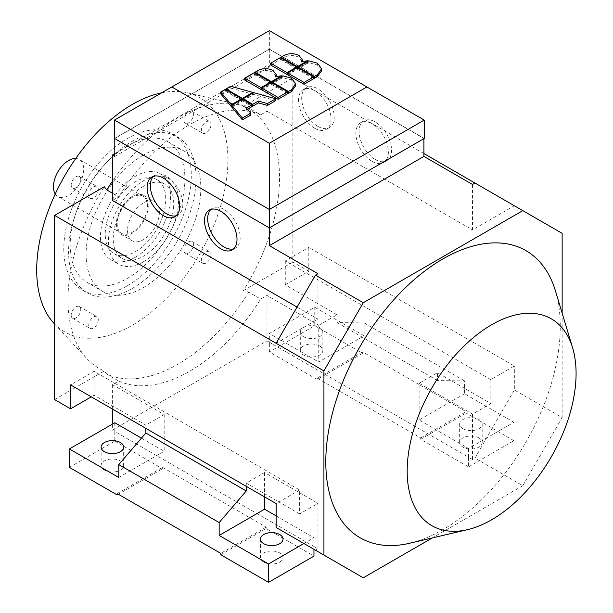 <?xml version="1.0" encoding="UTF-8"?>
<svg xmlns="http://www.w3.org/2000/svg" width="613" height="613" viewBox="0 0 613 613"><rect width="100%" height="100%" fill="white"/><g stroke="black" fill="none" stroke-linecap="round" stroke-linejoin="round"><path stroke-width="0.46" stroke-dasharray="3.06 2.3" d="M104.432 470.117A11.264 6.505 0 0 0 116.708 471.527A11.264 6.505 0 0 0 123.665 465.52A11.264 6.505 0 0 0 120.363 460.915A11.264 6.505 0 0 0 108.087 459.505A11.264 6.505 0 0 0 101.13 465.52A11.264 6.505 0 0 0 104.432 470.117M263.774 562.113A11.264 6.505 0 0 0 276.049 563.523A11.264 6.505 0 0 0 283.007 557.508A11.264 6.505 0 0 0 279.704 552.911A11.264 6.505 0 0 0 267.429 551.501A11.264 6.505 0 0 0 260.471 557.508A11.264 6.505 0 0 0 263.774 562.113M114.792 156.407L269.352 67.169L266.962 65.79L266.962 111.229L260.648 114.876L248.694 107.98A150.982 87.169 120 0 0 238.963 104.708A150.982 87.169 120 0 0 177.732 117.773A150.982 87.169 120 0 0 112.401 181.264M248.694 107.98L243.231 106.532A149.595 86.372 -60 0 1 243.231 290.723L248.694 292.171L260.648 299.067L266.962 295.428L318.745 325.319L318.745 362.022L364.16 335.801L314.76 307.282L269.352 333.503L318.745 362.022M112.401 409.04L112.401 384.657L118.715 381.018L106.762 374.114A150.982 87.169 120 0 0 177.732 364.321A150.982 87.169 120 0 0 248.694 292.171M53.998 323.358A135.205 78.058 120 0 0 132.316 325.219A135.205 78.058 120 0 0 223.5 195.378A135.205 78.058 120 0 0 187.149 92.739A135.205 78.058 120 0 0 161.679 92.816M210.964 254.717A6.758 3.9 -60 0 1 208.006 261.513A6.758 3.9 -60 0 1 202.803 263.329A6.758 3.9 -60 0 1 201.401 260.234A6.758 3.9 -60 0 1 204.351 253.43A6.758 3.9 -60 0 1 209.562 251.621A6.758 3.9 -60 0 1 210.964 254.717M183.869 250.112A6.758 3.9 120 0 0 185.272 253.207A6.758 3.9 120 0 0 190.482 251.399A6.758 3.9 120 0 0 193.432 244.595A6.758 3.9 120 0 0 192.03 241.499A6.758 3.9 120 0 0 186.827 243.307A6.758 3.9 120 0 0 183.869 250.112M98.287 189.662A6.758 3.9 -60 0 1 95.337 196.466A6.758 3.9 -60 0 1 90.126 198.275A6.758 3.9 -60 0 1 88.732 195.179A6.758 3.9 -60 0 1 91.682 188.375A6.758 3.9 -60 0 1 96.892 186.567A6.758 3.9 -60 0 1 98.287 189.662M71.2 185.065A6.758 3.9 120 0 0 72.602 188.153A6.758 3.9 120 0 0 77.813 186.344A6.758 3.9 120 0 0 80.763 179.54A6.758 3.9 120 0 0 79.361 176.444A6.758 3.9 120 0 0 74.15 178.26A6.758 3.9 120 0 0 71.2 185.065M210.964 124.608A6.758 3.9 -60 0 1 208.006 131.412A6.758 3.9 -60 0 1 202.803 133.228A6.758 3.9 -60 0 1 201.401 130.132A6.758 3.9 -60 0 1 204.351 123.328A6.758 3.9 -60 0 1 209.562 121.512A6.758 3.9 -60 0 1 210.964 124.608M183.869 120.01A6.758 3.9 120 0 0 185.272 123.106A6.758 3.9 120 0 0 190.482 121.297A6.758 3.9 120 0 0 193.432 114.493A6.758 3.9 120 0 0 192.03 111.397A6.758 3.9 120 0 0 186.827 113.206A6.758 3.9 120 0 0 183.869 120.01M98.287 319.764A6.758 3.9 -60 0 1 95.337 326.568A6.758 3.9 -60 0 1 90.126 328.376A6.758 3.9 -60 0 1 88.732 325.281A6.758 3.9 -60 0 1 91.682 318.476A6.758 3.9 -60 0 1 96.892 316.668A6.758 3.9 -60 0 1 98.287 319.764M71.2 315.166A6.758 3.9 120 0 0 72.602 318.262A6.758 3.9 120 0 0 77.813 316.446A6.758 3.9 120 0 0 80.763 309.642A6.758 3.9 120 0 0 79.361 306.546A6.758 3.9 120 0 0 74.15 308.362A6.758 3.9 120 0 0 71.2 315.166M135.504 181.709A42.818 24.719 120 0 0 107.536 219.439A42.818 24.719 120 0 0 114.095 253.744A42.818 24.719 120 0 0 135.504 251.629A42.818 24.719 120 0 0 163.472 213.899A42.818 24.719 120 0 0 156.913 179.586A42.818 24.719 120 0 0 135.504 181.709M143.473 186.306A42.818 24.719 120 0 0 115.497 224.036A42.818 24.719 120 0 0 122.064 258.349A42.818 24.719 120 0 0 143.473 256.226A42.818 24.719 120 0 0 171.441 218.496A42.818 24.719 120 0 0 164.882 184.191A42.818 24.719 120 0 0 143.473 186.306M143.473 261.743A49.576 28.619 120 0 0 175.854 218.059A49.576 28.619 120 0 0 168.261 178.329A49.576 28.619 120 0 0 143.473 180.789A49.576 28.619 120 0 0 111.083 224.473A49.576 28.619 120 0 0 118.684 264.203A49.576 28.619 120 0 0 143.473 261.743M135.504 257.146A49.576 28.619 120 0 0 167.893 213.462A49.576 28.619 120 0 0 160.292 173.732A49.576 28.619 120 0 0 135.504 176.192A49.576 28.619 120 0 0 103.114 219.875A49.576 28.619 120 0 0 110.715 259.598A49.576 28.619 120 0 0 135.504 257.146M127.535 145.833A81.123 46.833 120 0 0 74.541 217.316A81.123 46.833 120 0 0 86.977 282.325A81.123 46.833 120 0 0 127.535 278.302A81.123 46.833 120 0 0 180.536 206.819A81.123 46.833 120 0 0 168.1 141.81A81.123 46.833 120 0 0 127.535 145.833M143.473 155.028A81.123 46.833 120 0 0 90.471 226.519A81.123 46.833 120 0 0 102.907 291.52A81.123 46.833 120 0 0 143.473 287.505A81.123 46.833 120 0 0 196.466 216.014A81.123 46.833 120 0 0 184.03 151.013A81.123 46.833 120 0 0 143.473 155.028M132.316 288.424A90.134 52.044 120 0 0 191.202 208.995A90.134 52.044 120 0 0 177.387 136.768A90.134 52.044 120 0 0 132.316 141.228A90.134 52.044 120 0 0 73.43 220.657A90.134 52.044 120 0 0 87.245 292.891A90.134 52.044 120 0 0 132.316 288.424M127.535 285.666A90.134 52.044 120 0 0 186.421 206.236A90.134 52.044 120 0 0 172.605 134.009A90.134 52.044 120 0 0 127.535 138.469A90.134 52.044 120 0 0 68.648 217.899A90.134 52.044 120 0 0 82.471 290.125A90.134 52.044 120 0 0 127.535 285.666M55.247 193.999A21.409 12.36 120 0 0 57.875 196.566A21.409 12.36 120 0 0 74.372 190.835A21.409 12.36 120 0 0 83.72 169.288A21.409 12.36 120 0 0 79.284 159.487A21.409 12.36 120 0 0 75.744 158.499M147.457 206.091A21.409 12.36 120 0 0 143.021 196.29A21.409 12.36 120 0 0 126.523 202.022A21.409 12.36 120 0 0 117.183 223.569A21.409 12.36 120 0 0 121.612 233.369A21.409 12.36 120 0 0 138.109 227.63A21.409 12.36 120 0 0 147.457 206.091M159.403 212.067A22.535 13.011 -60 0 1 149.572 234.748A22.535 13.011 -60 0 1 132.201 240.779A22.535 13.011 -60 0 1 127.535 230.465A22.535 13.011 -60 0 1 137.373 207.792A22.535 13.011 -60 0 1 154.737 201.754A22.535 13.011 -60 0 1 159.403 212.067M116.386 224.029A22.535 13.011 120 0 0 121.052 234.342A22.535 13.011 120 0 0 138.415 228.304A22.535 13.011 120 0 0 148.254 205.631A22.535 13.011 120 0 0 143.588 195.309A22.535 13.011 120 0 0 126.217 201.348A22.535 13.011 120 0 0 116.386 224.029M314.76 128.255A22.988 13.271 -120 0 0 326.254 129.397A22.988 13.271 -120 0 0 329.779 110.976A22.988 13.271 -120 0 0 314.76 90.724A22.988 13.271 -120 0 0 303.274 89.582A22.988 13.271 -120 0 0 299.749 108.003A22.988 13.271 -120 0 0 314.76 128.255M317.948 126.416A22.988 13.271 -120 0 0 329.442 127.558A22.988 13.271 -120 0 0 332.966 109.137A22.988 13.271 -120 0 0 317.948 88.885A22.988 13.271 -120 0 0 306.454 87.743A22.988 13.271 -120 0 0 302.937 106.164A22.988 13.271 -120 0 0 317.948 126.416M372.129 161.38A22.988 13.271 -120 0 0 383.615 162.514A22.988 13.271 -120 0 0 387.14 144.093A22.988 13.271 -120 0 0 372.129 123.841A22.988 13.271 -120 0 0 360.636 122.707A22.988 13.271 -120 0 0 357.111 141.12A22.988 13.271 -120 0 0 372.129 161.38M375.309 159.533A22.988 13.271 -120 0 0 386.803 160.675A22.988 13.271 -120 0 0 390.328 142.254A22.988 13.271 -120 0 0 375.309 122.002A22.988 13.271 -120 0 0 363.823 120.861A22.988 13.271 -120 0 0 360.298 139.281A22.988 13.271 -120 0 0 375.309 159.533M176.36 215.676A22.988 13.271 -120 0 0 178.069 214.948A22.988 13.271 -120 0 0 181.594 196.535A22.988 13.271 -120 0 0 166.575 176.276A22.988 13.271 -120 0 0 155.081 175.142A22.988 13.271 -120 0 0 153.602 176.253M233.729 248.801A22.988 13.271 -120 0 0 235.43 248.073A22.988 13.271 -120 0 0 238.955 229.653A22.988 13.271 -120 0 0 223.937 209.401A22.988 13.271 -120 0 0 212.443 208.259A22.988 13.271 -120 0 0 210.964 209.37M555.432 290.846A165.794 95.72 -60 0 1 560.267 326.537A165.794 95.72 -60 0 1 409.714 543.241M303.611 336.721A11.264 6.505 180 0 1 300.309 332.123A11.264 6.505 180 0 1 307.266 326.116A11.264 6.505 180 0 1 319.542 327.526A11.264 6.505 180 0 1 322.844 332.123A11.264 6.505 180 0 1 315.887 338.131A11.264 6.505 180 0 1 303.611 336.721M319.542 345.924A11.264 6.505 0 0 0 307.266 344.514A11.264 6.505 0 0 0 300.309 350.521A11.264 6.505 0 0 0 303.611 355.119A11.264 6.505 0 0 0 315.887 356.528A11.264 6.505 0 0 0 322.844 350.521A11.264 6.505 0 0 0 319.542 345.924M462.953 428.717A11.264 6.505 180 0 1 459.65 424.119A11.264 6.505 180 0 1 466.608 418.112A11.264 6.505 180 0 1 478.883 419.522A11.264 6.505 180 0 1 482.186 424.119A11.264 6.505 180 0 1 475.228 430.127A11.264 6.505 180 0 1 462.953 428.717M478.883 437.92A11.264 6.505 0 0 0 466.608 436.51A11.264 6.505 0 0 0 459.65 442.517A11.264 6.505 0 0 0 462.953 447.115A11.264 6.505 0 0 0 475.228 448.524A11.264 6.505 0 0 0 482.186 442.517A11.264 6.505 0 0 0 478.883 437.92M464.547 393.761L419.131 419.982L468.531 448.494L513.939 422.28L464.547 393.761L464.547 380.88L437.46 380.581L437.46 372.704L490.837 403.515L490.837 379.6L514.338 366.03L308.791 247.353L308.791 271.275L285.283 284.846L337.073 314.745L318.745 325.319M490.837 379.6L285.283 260.923L308.791 247.353M285.283 260.923L285.283 284.846M562.144 313.113L562.144 417.545L514.338 389.952L514.338 366.03M308.791 271.275L292.853 262.073L292.853 77.882L243.231 106.532M472.508 184.467L472.508 229.906L514.338 205.753L474.991 183.034L562.144 233.354M423.912 153.549L292.853 77.882M243.231 290.723L292.853 262.073M420.725 437.92L466.141 411.698L362.567 351.9L362.567 353.28L314.76 325.687L269.352 351.9L317.151 379.501L317.151 378.121L420.725 437.92L420.725 439.299L468.531 466.899L468.531 457.237L269.352 342.246L269.352 333.503M269.352 351.9L269.352 342.246L266.962 340.866L112.401 430.096L112.401 424.119M468.531 448.494L468.531 457.237L472.508 459.535L474.991 458.11L514.338 389.952M562.144 417.545L522.789 485.703L474.991 458.11M522.789 485.703L432.349 537.923M363.279 577.798L315.473 550.198L317.948 548.773L313.963 546.474L313.963 537.731L303.918 543.532M69.376 467.359L114.792 441.138L114.792 431.475L313.963 546.474L313.963 549.332M114.792 422.74L114.792 431.475L112.401 430.096M419.131 419.982L419.131 383.278L437.46 372.704M468.531 466.899L513.939 440.678L513.939 422.28M420.725 439.299L466.141 413.078L466.141 411.698M513.939 440.678L466.141 413.078M362.567 351.9L317.151 378.121M362.567 353.28L317.151 379.501M314.76 325.687L314.76 307.282M337.073 314.745L337.073 322.622L364.16 322.921L364.16 335.801M437.46 380.581L337.073 322.622M364.16 322.921L464.547 380.88M419.131 383.278L472.508 414.097L490.837 403.515M472.508 459.535L472.508 414.097M266.962 295.428L266.962 340.866M317.948 548.773L317.948 503.334L299.627 513.916L299.627 489.994L94.073 371.317L70.572 384.887M299.627 489.994L276.126 503.564M94.073 371.317L94.073 395.239L91.283 396.849M276.126 527.479L315.473 550.198M112.401 384.657L164.184 414.557L145.863 425.138L94.073 395.239M54.641 399.607L104.264 370.957A149.595 86.372 -60 0 1 87.092 358.835A149.595 86.372 -60 0 1 104.264 186.766M106.762 374.114L104.264 370.957M299.627 513.916L246.25 483.098L264.571 472.516L317.948 503.334M220.749 554.75L266.165 528.536L313.963 556.129M266.165 528.536L266.165 527.149L162.591 467.359L162.591 468.738L118.378 494.262M114.792 441.138L162.591 468.738M118.776 477.473L164.184 451.26L164.184 414.557M141.465 438.142L164.184 451.26M117.183 493.572L162.591 467.359M266.165 527.149L220.749 553.37M276.126 515.885L313.963 537.731M264.571 472.516L264.571 496.89M246.25 486.316L246.25 483.098M145.863 425.138L145.863 428.357M269.352 227.707L423.912 138.469L269.352 49.232L114.792 138.469L269.352 227.89M297.037 307.067L317.948 319.143L276.126 343.288M317.948 273.704L317.948 319.143M269.352 49.232L269.352 67.169M266.962 111.229L472.508 229.906M266.962 65.79L114.792 153.648M114.47 120.071L269.352 30.65L424.234 120.071M424.234 138.469L269.352 49.048L269.352 30.65M269.352 49.048L114.47 138.469M281.03 59.047L284.018 57.323C289.029 54.925 294.041 54.925 299.052 57.323L302.224 61.499L301.788 63.308L307.511 62.641L297.389 68.495L281.03 59.047L281.03 57.997M252.073 105.811L243.054 100.601L253.69 94.463L275.773 100.601M231.783 107.114L242.411 100.976L252.073 106.555M247.437 109.229L246.403 109.827L250.755 115.045M220.741 93.858L225.415 91.161L241.767 100.601L231.783 106.363M230.726 88.088L252.809 94.226L242.411 100.233L226.059 90.785L230.726 88.088L230.726 86.249M287.727 92.915L272.049 83.866L282.785 77.667L291.443 80.019L295.727 85.751M261.705 89.835L271.367 84.257L287.727 93.697M244.702 80.019L254.364 74.441L270.724 83.889L261.705 89.092M255.046 74.05L258.035 72.326C263.046 69.928 268.057 69.928 273.069 72.326L276.241 76.502L275.804 78.303L281.536 77.644L271.406 83.491L255.046 74.05L255.046 72.993M313.71 77.912L298.033 68.863L308.768 62.664L317.427 65.024L321.702 70.756M287.689 74.832L297.351 69.254L313.71 78.702M270.685 65.024L280.348 59.438L296.707 68.886L287.689 74.089M296.707 68.886L296.707 67.79M280.348 59.438L280.348 57.599M297.351 69.254L297.351 67.415M308.768 62.664L308.768 60.825M298.033 68.863L298.033 67.805M271.406 83.491L271.406 82.441M281.536 77.644L281.536 76.548M275.804 78.303L275.804 76.464M270.724 83.889L270.724 82.793M254.364 74.441L254.364 72.602M271.367 84.257L271.367 82.418M282.785 77.667L282.785 75.828M272.049 83.866L272.049 82.809M226.059 90.785L226.059 89.69M242.411 100.233L242.411 100.976M252.809 94.226L252.809 93.13M225.415 91.161L225.415 89.322M241.767 100.601L241.767 99.505M246.403 109.827L246.403 107.988M253.69 94.463L253.69 92.624M243.054 100.601L243.054 99.505M297.389 68.495L297.389 67.438M307.511 62.641L307.511 61.545M301.788 63.308L301.788 61.469M118.715 381.018A150.982 87.169 120 0 0 260.648 299.067M112.401 193.179L118.715 196.819L112.401 200.466M260.648 114.876A150.982 87.169 120 0 0 118.715 196.819M317.427 65.024L317.427 63.177M273.069 72.326L273.069 70.487M258.035 72.326L258.035 70.487M291.443 80.019L291.443 78.18M299.052 57.323L299.052 55.484M284.018 57.323L284.018 55.484M123.665 447.115L123.665 465.52M283.007 539.111L283.007 557.508M187.149 92.739L238.963 104.708M185.272 253.207L202.803 263.329M72.602 188.153L90.126 198.275M185.272 123.106L202.803 133.228M72.602 318.262L90.126 328.376M114.095 253.744L122.064 258.349M160.292 173.732L168.261 178.329M86.977 282.325L102.907 291.52M172.605 134.009L177.387 136.768M143.021 196.29L79.284 159.487M121.052 234.342L132.201 240.779M326.254 129.397L329.442 127.558M383.615 162.514L386.803 160.675M151.894 176.981L155.081 175.142M209.263 210.098L212.443 208.259M300.309 350.521L300.309 332.123M459.65 442.517L459.65 424.119M482.186 442.517L482.186 424.119M322.844 350.521L322.844 332.123M232.243 249.912L235.43 248.073M174.881 216.795L178.069 214.948M360.636 122.707L363.823 120.861M303.274 89.582L306.454 87.743M143.588 195.309L154.737 201.754M121.612 233.369L57.875 196.566M82.471 290.125L87.245 292.891M168.1 141.81L184.03 151.013M110.715 259.598L118.684 264.203M156.913 179.586L164.882 184.191M79.361 306.546L96.892 316.668M192.03 111.397L209.562 121.512M79.361 176.444L96.892 186.567M192.03 241.499L209.562 251.621M54.641 324.047L87.092 358.835M260.471 539.111L260.471 557.508M101.13 447.115L101.13 465.52"/><path stroke-width="0.92" d="M120.363 442.517A11.264 6.505 180 0 1 123.665 447.115A11.264 6.505 180 0 1 116.708 453.13A11.264 6.505 180 0 1 104.432 451.72A11.264 6.505 180 0 1 101.13 447.115A11.264 6.505 180 0 1 108.087 441.107A11.264 6.505 180 0 1 120.363 442.517M279.704 534.513A11.264 6.505 180 0 1 283.007 539.111A11.264 6.505 180 0 1 276.049 545.126A11.264 6.505 180 0 1 263.774 543.708A11.264 6.505 180 0 1 260.471 539.111A11.264 6.505 180 0 1 267.429 533.103A11.264 6.505 180 0 1 279.704 534.513M161.679 92.816A135.205 78.058 120 0 0 132.316 104.432A135.205 78.058 120 0 0 47.515 212.811A135.205 78.058 120 0 0 53.998 323.358L54.641 324.047M75.744 158.499A21.409 12.36 120 0 0 53.446 186.766A21.409 12.36 120 0 0 55.247 193.999M153.602 176.253A22.988 13.271 -120 0 0 152.032 195.018A22.988 13.271 -120 0 0 166.575 213.814A22.988 13.271 -120 0 0 176.36 215.676M163.387 215.653A22.988 13.271 60 0 1 148.369 195.401A22.988 13.271 60 0 1 151.894 176.981A22.988 13.271 60 0 1 163.387 178.122A22.988 13.271 60 0 1 178.406 198.374A22.988 13.271 60 0 1 174.881 216.795A22.988 13.271 60 0 1 163.387 215.653M210.964 209.37A22.988 13.271 -120 0 0 209.393 228.136A22.988 13.271 -120 0 0 223.937 246.932A22.988 13.271 -120 0 0 233.729 248.801M220.749 248.771A22.988 13.271 60 0 1 205.738 228.519A22.988 13.271 60 0 1 209.263 210.098A22.988 13.271 60 0 1 220.749 211.24A22.988 13.271 60 0 1 235.767 231.492A22.988 13.271 60 0 1 232.243 249.912A22.988 13.271 60 0 1 220.749 248.771M467.627 529.632L409.714 543.241A165.794 95.72 -60 0 1 325.802 461.903A165.794 95.72 -60 0 1 426.196 269.973A165.794 95.72 -60 0 1 555.432 290.846L572.603 347.809A119.435 68.955 -60 0 1 576.082 373.516A119.435 68.955 -60 0 1 467.627 529.632A119.435 68.955 -60 0 1 407.178 471.037A119.435 68.955 -60 0 1 479.504 332.775A119.435 68.955 -60 0 1 572.603 347.809M432.349 537.923L363.279 577.798L323.925 555.079L323.925 370.888L363.279 302.73L522.789 210.634L423.912 153.549M522.789 210.634L562.144 233.354L562.144 313.113M91.283 396.849L70.572 408.81L70.572 384.887L276.126 503.564L276.126 527.479L323.925 555.079M70.572 408.81L54.641 399.607L54.641 215.416L323.925 370.888M118.378 494.262L117.183 494.952L117.183 493.572L220.749 553.37L220.749 554.75L268.555 582.35L313.963 556.129L313.963 549.332M145.863 428.357L145.863 433.016L118.776 464.593L118.776 477.473L69.376 448.954L114.792 422.74L141.465 438.142M117.183 494.952L69.376 467.359L69.376 448.954M303.918 543.532L268.555 563.952L219.155 535.433L219.155 522.552L246.25 490.975L246.25 486.316M268.555 582.35L268.555 563.952M264.571 496.89L264.571 509.211L219.155 535.433M264.571 509.211L276.126 515.885M246.25 490.975L145.863 433.016M118.776 464.593L219.155 522.552M269.352 143.25L171.832 86.954L269.352 30.65L366.865 86.954L269.352 143.25L269.352 209.493L424.234 120.071L424.234 138.469L269.352 227.89L269.352 209.493L114.47 120.071L114.47 138.469L269.352 227.89L269.352 245.644L317.948 273.704L315.473 275.13L276.126 343.288M114.792 138.653L114.792 156.407L112.401 155.028L112.401 200.466L297.037 307.067M423.912 138.653L423.912 156.407L269.352 245.644M474.991 183.034L472.508 184.467L423.912 156.407M363.279 302.73L315.473 275.13M114.792 153.648L112.401 155.028M112.401 424.119L112.401 409.04M252.725 106.179L252.725 104.34L258.395 101.068L267.429 103.574L275.773 98.762L275.773 100.601L267.429 105.413L258.395 102.907L252.725 106.179L252.073 105.811M250.755 113.206L250.755 115.045L242.411 119.857L231.783 107.114L231.783 105.267L242.411 118.018L250.755 113.206L246.403 107.988L252.073 104.716L242.411 99.137L242.411 98.386L252.809 92.387L230.726 86.249L226.059 88.946L242.411 98.386M252.073 104.716L252.073 106.555L247.437 109.229M231.783 106.363L231.369 106.608L220.741 93.858L220.741 92.019L231.369 104.762L241.767 98.762L225.415 89.322L220.741 92.019M288.401 93.306L288.401 91.467L291.39 89.743L295.727 83.912L295.727 85.751L291.39 91.582L288.401 93.306L287.727 92.915M287.727 91.858L287.727 93.697L278.057 99.283L261.705 89.835L261.705 87.996L278.057 97.436L287.727 91.858L271.367 82.418L261.705 87.996M261.705 89.092L261.061 89.467L244.702 80.019L244.702 78.18L261.061 87.628L270.724 82.042L254.364 72.602L244.702 78.18M314.385 78.303L314.385 76.464L317.373 74.74L321.702 68.909L321.702 70.756L317.373 76.579L314.385 78.303L313.71 77.912M313.71 76.863L313.71 78.702L304.04 84.28L287.689 74.832L287.689 72.993L304.04 82.441L313.71 76.863L297.351 67.415L287.689 72.993M287.689 74.089L287.045 74.464L270.685 65.024L270.685 63.177L287.045 72.625L296.707 67.047L280.348 57.599L270.685 63.177M424.234 120.071L366.865 86.954M114.47 120.071L171.832 86.954M287.045 74.464L287.045 72.625M296.707 67.79L296.707 67.047M304.04 84.28L304.04 82.441M321.702 68.909L317.427 63.177L308.768 60.825L298.033 67.024L314.385 76.464M298.033 67.805L298.033 67.024M255.046 72.211L271.406 81.652L281.536 75.805L275.804 76.464L276.241 74.663L273.069 70.487C268.057 68.089 263.046 68.089 258.035 70.487L255.046 72.211L255.046 72.993M271.406 82.441L271.406 81.652M281.536 76.548L281.536 75.805M261.061 89.467L261.061 87.628M270.724 82.793L270.724 82.042M278.057 99.283L278.057 97.436M295.727 83.912L291.443 78.18L282.785 75.828L272.049 82.027L288.401 91.467M272.049 82.809L272.049 82.027M226.059 89.69L226.059 88.946M252.809 93.13L252.809 92.387M231.369 106.608L231.369 104.762M241.767 99.505L241.767 98.762M242.411 99.137L231.783 105.267M242.411 119.857L242.411 118.018M258.395 102.907L258.395 101.068M267.429 105.413L267.429 103.574M275.773 98.762L253.69 92.624L243.054 98.762L252.725 104.34M243.054 99.505L243.054 98.762M281.03 57.208L297.389 66.648L307.511 60.802L301.788 61.469L302.224 59.66L299.052 55.484C294.041 53.086 289.029 53.086 284.018 55.484L281.03 57.208L281.03 57.997M297.389 67.438L297.389 66.648M307.511 61.545L307.511 60.802M112.401 181.264A150.982 87.169 120 0 0 106.762 189.923L112.401 193.179M54.641 215.416L104.264 186.766L106.762 189.923M317.373 76.579L317.373 74.74M291.39 91.582L291.39 89.743M276.241 74.663L276.241 76.502M302.224 59.66L302.224 61.499"/></g></svg>
